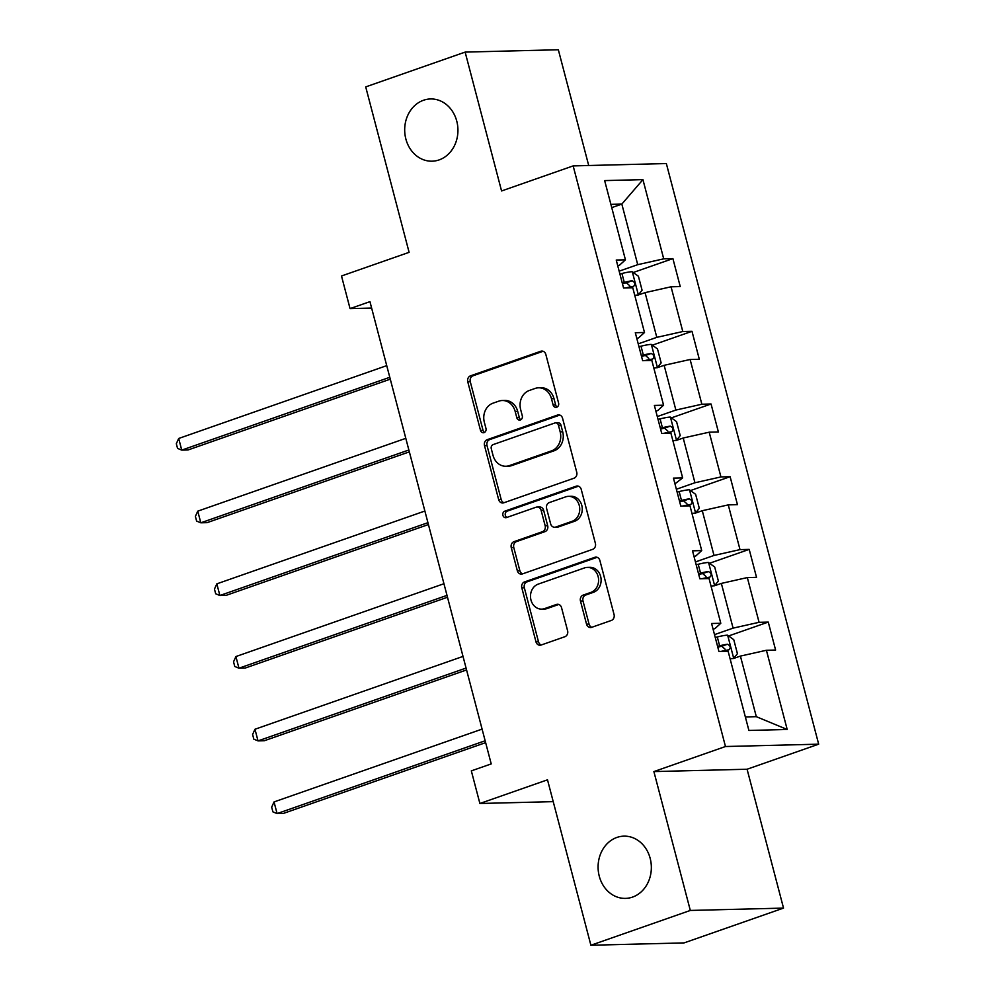<?xml version="1.0" encoding="UTF-8"?>
<svg xmlns="http://www.w3.org/2000/svg" width="995" height="995" viewBox="0 0 995 995"><rect width="100%" height="100%" fill="white"/><g stroke="black" fill="none" stroke-linecap="round" stroke-linejoin="round"><path stroke-width="1.49" d="M556.69 407.229A3.346 2.861 -91.4 0 0 558.593 403.074L545.845 354.481A4.776 4.079 -91.4 0 0 541.815 351.073A4.776 4.079 -91.4 0 0 540.733 351.272L470.461 375.861A4.776 4.079 -91.4 0 0 467.762 381.806L480.51 430.4A3.346 2.861 -91.4 0 0 485.983 428.497L484.329 422.203A15.273 13.072 -91.4 0 1 492.985 403.186L498.831 401.147A15.273 13.072 -91.4 0 1 502.288 400.512A15.273 13.072 -91.4 0 1 515.161 411.408L516.815 417.701A3.346 2.861 -91.4 0 0 522.288 415.786L520.634 409.492A15.273 13.072 -91.4 0 1 529.29 390.488L535.136 388.436A15.273 13.072 -91.4 0 1 538.593 387.801A15.273 13.072 -91.4 0 1 551.479 398.696L553.12 404.99A3.346 2.861 -91.4 0 0 556.69 407.229M616.888 837.442A31.131 26.629 -91.4 0 0 598.443 872.105A31.131 26.629 -91.4 0 0 625.507 898.385A31.131 26.629 -91.4 0 0 632.546 897.092A31.131 26.629 -91.4 0 0 650.991 862.441A31.131 26.629 -91.4 0 0 623.94 836.148A31.131 26.629 -91.4 0 0 616.888 837.442M423.497 100.259A31.131 26.629 -91.4 0 0 405.04 134.91A31.131 26.629 -91.4 0 0 432.104 161.19A31.131 26.629 -91.4 0 0 439.143 159.897A31.131 26.629 -91.4 0 0 457.588 125.246A31.131 26.629 -91.4 0 0 430.536 98.953A31.131 26.629 -91.4 0 0 423.497 100.259M586.54 624.139A4.776 4.079 -91.4 0 0 590.557 627.546A4.776 4.079 -91.4 0 0 591.639 627.347L611.353 620.445A4.776 4.079 -91.4 0 0 614.052 614.512L599.898 560.533A4.776 4.079 -91.4 0 0 595.868 557.125A4.776 4.079 -91.4 0 0 594.799 557.324L524.527 581.926A4.776 4.079 -91.4 0 0 521.815 587.858L535.982 641.837A4.776 4.079 -91.4 0 0 539.999 645.245A4.776 4.079 -91.4 0 0 541.081 645.046L564.899 636.713A4.776 4.079 -91.4 0 0 567.598 630.768L561.541 607.671A4.776 4.079 -91.4 0 0 557.511 604.263A4.776 4.079 -91.4 0 0 556.441 604.462L544.626 608.592A12.773 10.92 -91.4 0 1 541.74 609.127A12.773 10.92 -91.4 0 1 530.633 598.343A12.773 10.92 -91.4 0 1 538.208 584.127L584.463 567.934A12.773 10.92 -91.4 0 1 587.361 567.399A12.773 10.92 -91.4 0 1 598.455 578.182A12.773 10.92 -91.4 0 1 590.893 592.398L583.182 595.097A4.776 4.079 -91.4 0 0 580.471 601.042L586.54 624.139L589.052 624.076A4.776 4.079 -91.4 0 0 591.814 627.285M588.704 165.506L558.332 49.75L465.138 52.101L365.712 86.901L409.107 252.332L341.496 275.988L350.053 308.612L369.941 301.647L491.219 763.911L471.331 770.876L479.888 803.487L553.22 801.647M690.319 910.45L783.525 908.099L747.083 769.234L653.889 771.585L690.319 910.45L590.893 945.25L547.499 779.819L479.888 803.487M653.889 771.585L725.479 746.524L573.157 165.904L666.351 163.553L818.674 744.173L725.479 746.524M465.138 52.101L501.567 190.965L573.157 165.904M574.028 478.197A4.776 4.079 -91.4 0 0 576.739 472.252L562.573 418.286A4.776 4.079 -91.4 0 0 558.556 414.878A4.776 4.079 -91.4 0 0 557.474 415.077L487.202 439.678A4.776 4.079 -91.4 0 0 484.503 445.611L498.657 499.589A4.776 4.079 -91.4 0 0 502.686 502.997A4.776 4.079 -91.4 0 0 503.769 502.798L574.028 478.197M581.242 489.403L595.396 543.382A4.776 4.079 -91.4 0 1 592.697 549.327L522.425 573.916A4.776 4.079 -91.4 0 1 521.343 574.115A4.776 4.079 -91.4 0 1 517.325 570.707L511.256 547.611A4.776 4.079 -91.4 0 1 513.967 541.678L542.462 531.691A4.776 4.079 -91.4 0 0 545.16 525.758L541.143 510.435A4.776 4.079 -91.4 0 0 537.126 507.027A4.776 4.079 -91.4 0 0 536.044 507.226L506.368 517.611A3.346 2.861 -91.4 0 1 504.689 511.206L576.13 486.194A4.776 4.079 -91.4 0 1 577.212 486.008A4.776 4.079 -91.4 0 1 581.242 489.403M783.525 908.099L684.087 942.899L590.893 945.25M768.264 622.086L759.073 622.31L747.332 577.573L756.523 577.349L749.198 549.389L740.006 549.613L728.265 504.888L737.457 504.652L730.119 476.692L720.927 476.928L709.199 432.191L718.39 431.954L711.052 403.995L701.861 404.231L690.12 359.493L699.311 359.27L691.985 331.31L682.794 331.534L671.053 286.796L680.244 286.572L672.906 258.613L663.715 258.837L642.932 179.622L604.649 180.592L625.432 259.807L616.241 260.043L623.567 288.003L632.77 287.766L644.499 332.504L635.308 332.728L642.646 360.688L651.837 360.464L663.578 405.189L654.374 405.425L661.712 433.385L670.904 433.148L682.645 477.886L673.453 478.122L680.791 506.082L689.983 505.846L701.711 550.583L692.52 550.82L699.858 578.779L709.049 578.543L720.79 623.28L711.587 623.504L718.925 651.464L728.116 651.24L748.899 730.454L787.194 729.484L766.411 650.27L775.602 650.046L768.264 622.086L728.601 635.967M711.052 586.154A12.885 1.779 165.3 0 1 714.547 585.769L721.35 583.406L733.091 628.131L714.51 634.636M713.092 629.238L714.957 628.591L720.79 623.28M733.091 628.131L759.073 622.31M721.35 583.406L747.332 577.573M691.973 513.47A12.885 1.779 165.3 0 1 695.48 513.084L702.283 510.709L714.012 555.446L695.443 561.939M694.025 556.541L695.878 555.894L701.711 550.583M714.012 555.446L740.006 549.613M702.283 510.709L728.265 504.888M672.906 440.773A12.885 1.779 165.3 0 1 676.401 440.387L683.204 438.011L694.945 482.749L676.376 489.254M674.958 483.856L682.645 477.886M694.945 482.749L720.927 476.928M683.204 438.011L709.199 432.191M653.839 368.075A12.885 1.779 165.3 0 1 657.334 367.69L664.138 365.314L675.879 410.052L657.297 416.557M655.879 411.159L657.745 410.512L663.578 405.189M675.879 410.052L701.861 404.231M664.138 365.314L690.12 359.493M634.76 295.378A12.885 1.779 165.3 0 1 638.268 294.993L645.071 292.63L656.799 337.355L638.23 343.86M636.812 338.462L638.666 337.815L644.499 332.504M656.799 337.355L682.794 331.534M645.071 292.63L671.053 286.796M611.738 207.619L621.838 204.087L637.733 264.67L619.151 271.162M617.746 265.764L619.599 265.118L625.432 259.807M637.733 264.67L663.715 258.837M610.88 204.361L621.838 204.087L642.932 179.622M747.083 769.234L818.674 744.173M350.053 308.612L371.62 308.064M745.354 716.947L756.312 716.674L740.417 656.091L733.613 658.466A12.885 1.779 165.3 0 0 730.119 658.852M756.312 716.674L787.194 729.484M740.417 656.091L766.411 650.27M633.255 272.493L672.906 258.613M652.322 345.19L691.985 331.31M671.389 417.875L711.052 403.995M690.468 490.572L730.119 476.692M709.534 563.269L749.198 549.389M557.188 406.992A3.346 2.861 -91.4 0 1 555.645 404.928L553.991 398.634A15.273 13.072 -91.4 0 0 541.118 387.739L538.593 387.801M502.288 400.512L504.813 400.438A15.273 13.072 -91.4 0 1 517.686 411.345L519.34 417.626A3.346 2.861 -91.4 0 0 520.882 419.703M543.071 351.272L472.986 375.799A4.776 4.079 -91.4 0 0 470.287 381.744L483.035 430.337A3.346 2.861 -91.4 0 0 484.577 432.415M559.812 415.077L489.727 439.603A4.776 4.079 -91.4 0 0 487.015 445.549L501.181 499.527A4.776 4.079 -91.4 0 0 503.943 502.724M558.431 425.226A3.346 2.861 -91.4 0 0 554.862 422.987L493.184 444.578A3.346 2.861 -91.4 0 0 491.281 448.733L493.022 455.362A15.273 13.072 -91.4 0 0 505.908 466.257A15.273 13.072 -91.4 0 0 509.353 465.623L551.516 450.872A15.273 13.072 -91.4 0 0 560.173 431.855L558.431 425.226L560.956 425.163A3.346 2.861 -91.4 0 0 558.133 422.775L555.62 422.838M505.908 466.257L508.42 466.195A15.273 13.072 -91.4 0 0 511.878 465.56L509.353 465.623M560.956 425.163L562.697 431.793A15.273 13.072 -91.4 0 1 554.041 450.81L511.878 465.56M537.126 507.027L539.638 506.965A4.776 4.079 -91.4 0 1 543.668 510.373L547.685 525.696A4.776 4.079 -91.4 0 1 544.986 531.628L516.48 541.603A4.776 4.079 -91.4 0 0 513.781 547.548L519.838 570.645A4.776 4.079 -91.4 0 0 522.599 573.854M578.468 486.194L507.214 511.144A3.346 2.861 -91.4 0 0 506.94 517.412M572.038 521.343A12.773 10.92 -91.4 0 0 579.6 507.127A12.773 10.92 -91.4 0 0 568.506 496.343A12.773 10.92 -91.4 0 0 565.62 496.878L549.315 502.574A4.776 4.079 -91.4 0 0 546.616 508.52L550.633 523.843A4.776 4.079 -91.4 0 0 554.65 527.25A4.776 4.079 -91.4 0 0 555.732 527.051L572.038 521.343L574.55 521.28A12.773 10.92 -91.4 0 0 582.125 507.064A12.773 10.92 -91.4 0 0 571.018 496.281L568.506 496.343M554.65 527.25L557.175 527.188A4.776 4.079 -91.4 0 0 558.257 526.989L555.732 527.051M574.55 521.28L558.257 526.989M587.361 567.399L589.873 567.337A12.773 10.92 -91.4 0 1 600.98 578.12A12.773 10.92 -91.4 0 1 593.406 592.336L585.694 595.035A4.776 4.079 -91.4 0 0 582.995 600.98L589.052 624.076M541.74 609.127L544.253 609.064A12.773 10.92 -91.4 0 0 547.15 608.53L544.626 608.592M558.78 604.462L547.15 608.53M597.137 557.324L527.039 581.864A4.776 4.079 -91.4 0 0 524.34 587.796L538.494 641.775A4.776 4.079 -91.4 0 0 541.268 644.984M638.268 294.993L642.086 290.217L638.417 276.237L632.148 271.697A12.885 1.779 165.3 0 0 621.937 273.501L619.91 274.023M386.732 365.638L178.69 438.472L181.737 450.113L188.043 449.964L390.276 379.17M625.743 287.941A12.885 1.779 -14.7 0 1 633.566 286.361C635.668 284.222 635.171 282.356 632.099 280.777A12.885 1.779 165.3 0 0 624.263 282.356L622.223 282.878M622.447 283.712L624.163 283.276A6.567 0.908 -14.7 0 1 626.377 282.779L629.698 285.702M178.69 438.472L176.326 443.72L177.545 448.384L181.737 450.113L389.791 377.292M657.334 367.69L661.153 362.901L657.484 348.922L651.227 344.394A12.885 1.779 165.3 0 0 641.016 346.198L638.977 346.708M405.798 438.335L197.756 511.156L200.816 522.81L207.109 522.649L409.343 451.867M644.822 360.638A12.885 1.779 -14.7 0 1 652.633 359.058C654.735 356.919 654.25 355.053 651.165 353.461A12.885 1.779 165.3 0 0 643.33 355.053L641.302 355.563M641.526 356.409L643.23 355.974A6.567 0.908 -14.7 0 1 645.444 355.464L648.777 358.387M197.756 511.156L195.393 516.417L196.612 521.081L200.816 522.81L408.858 449.989M676.401 440.387L680.219 435.599L676.55 421.619L670.294 417.092A12.885 1.779 165.3 0 0 660.083 418.895L658.043 419.405M424.877 511.032L216.823 583.854L219.883 595.507L226.176 595.346L428.422 524.552M663.889 433.335A12.885 1.779 -14.7 0 1 671.7 431.755C673.802 429.616 673.317 427.75 670.232 426.158A12.885 1.779 165.3 0 0 662.409 427.738L660.369 428.26M660.593 429.106L662.309 428.671A6.567 0.908 -14.7 0 1 664.511 428.161L667.844 431.084M216.823 583.854L214.46 589.115L215.691 593.779L219.883 595.507L427.925 522.686M695.48 513.084L699.298 508.296L695.629 494.316L689.361 489.776A12.885 1.779 165.3 0 0 679.15 491.58L677.122 492.102M443.944 583.729L235.902 656.551L238.962 668.205L245.255 668.043L447.489 597.249M682.956 506.02A12.885 1.779 -14.7 0 1 690.779 504.44C692.881 502.313 692.383 500.448 689.311 498.856A12.885 1.779 165.3 0 0 681.475 500.435L679.436 500.958M679.66 501.803L681.376 501.356A6.567 0.908 -14.7 0 1 683.59 500.858L686.911 503.781M235.902 656.551L233.539 661.812L234.758 666.463L238.962 668.205L447.004 595.371M714.547 585.769L718.365 580.993L714.696 567.013L708.44 562.473A12.885 1.779 165.3 0 0 698.229 564.277L696.189 564.799M463.011 656.414L254.969 729.248L258.028 740.889L264.322 740.74L466.555 669.946M702.035 578.717A12.885 1.779 -14.7 0 1 709.845 577.137C711.947 574.998 711.462 573.132 708.378 571.553A12.885 1.779 165.3 0 0 700.542 573.132L698.515 573.655M698.739 574.488L700.443 574.053A6.567 0.908 -14.7 0 1 702.657 573.555L705.99 576.478M254.969 729.248L252.606 734.497L253.825 739.161L258.028 740.889L466.07 668.068M733.613 658.466L737.432 653.678L733.763 639.698L727.507 635.171A12.885 1.779 165.3 0 0 717.295 636.974L715.256 637.484M482.09 729.111L274.035 801.933L277.095 813.587L283.388 813.425L485.635 742.643M721.101 651.414A12.885 1.779 -14.7 0 1 728.912 649.834C731.014 647.695 730.529 645.83 727.444 644.238A12.885 1.779 165.3 0 0 719.621 645.83L717.582 646.34M717.805 647.185L719.522 646.75A6.567 0.908 -14.7 0 1 721.723 646.24L725.057 649.163M274.035 801.933L271.672 807.194L272.904 811.858L277.095 813.587L485.137 740.765M553.991 398.634L551.479 398.696M519.34 417.626L516.815 417.701M517.686 411.345L515.161 411.408M483.035 430.337L480.51 430.4M470.287 381.744L467.762 381.806M472.986 375.799L470.461 375.861M542.909 351.21L540.733 351.272M555.645 404.928L553.12 404.99M501.181 499.527L498.657 499.589M487.015 445.549L484.503 445.611M489.727 439.603L487.202 439.678M559.638 415.014L557.474 415.077M554.041 450.81L551.516 450.872M562.697 431.793L560.173 431.855M519.838 570.645L517.325 570.707M513.781 547.548L511.256 547.611M516.48 541.603L513.967 541.678M544.986 531.628L542.462 531.691M547.685 525.696L545.16 525.758M543.668 510.373L541.143 510.435M507.214 511.144L504.689 511.206M578.306 486.145L576.13 486.194M582.995 600.98L580.471 601.042M585.694 595.035L583.182 595.097M593.406 592.336L590.893 592.398M558.605 604.413L556.441 604.462M538.494 641.775L535.982 641.837M524.34 587.796L521.815 587.858M527.039 581.864L524.527 581.926M596.963 557.275L594.799 557.324M638.355 294.881L632.31 271.809M624.263 282.356L621.937 273.501M626.377 282.779L632.099 280.777M657.434 367.578L651.377 344.506M643.33 355.053L641.016 346.198M645.444 355.464L651.165 353.461M676.5 440.263L670.456 417.203M662.409 427.738L660.083 418.895M664.511 428.161L670.232 426.158M695.58 512.96L689.523 489.888M681.475 500.435L679.15 491.58M683.59 500.858L689.311 498.856M714.646 585.657L708.589 562.585M700.542 573.132L698.229 564.277M702.657 573.555L708.378 571.553M733.713 658.342L727.668 635.283M719.621 645.83L717.295 636.974M721.723 646.24L727.444 644.238"/></g></svg>
